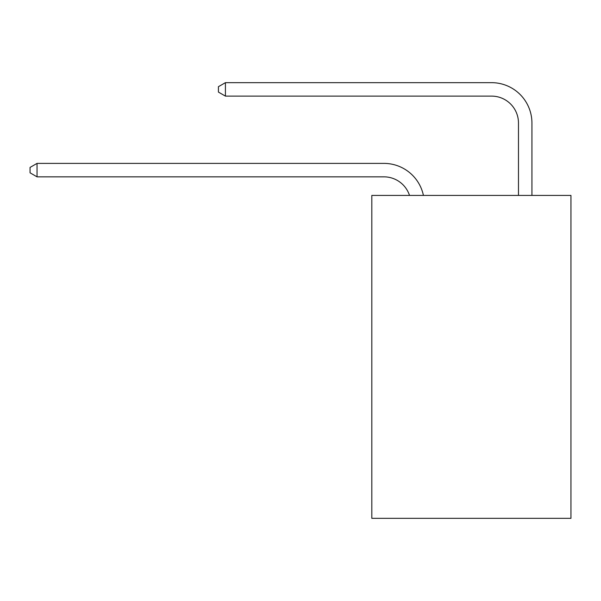 <?xml version="1.0" encoding="UTF-8"?>
<svg xmlns="http://www.w3.org/2000/svg" width="601" height="601" viewBox="0 0 601 601"><rect width="100%" height="100%" fill="white"/><g stroke="black" fill="none" stroke-linecap="round" stroke-linejoin="round"><path stroke-width="0.9" d="M570.95 195.415L570.95 518.34L371.816 518.34L371.816 195.415L570.95 195.415M383.919 176.844A26.91 26.91 0 0 1 409.506 195.415A26.91 26.91 0 0 0 383.919 176.844A26.91 26.91 0 0 1 409.506 195.415A26.91 26.91 0 0 0 383.919 176.844A26.91 26.91 0 0 1 409.506 195.415A26.91 26.91 0 0 0 383.919 176.844A26.91 26.91 0 0 1 409.506 195.415A26.91 26.91 0 0 0 383.919 176.844A26.91 26.91 0 0 1 409.506 195.415A26.91 26.91 0 0 0 383.919 176.844A26.91 26.91 0 0 1 409.506 195.415A26.91 26.91 0 0 0 383.919 176.844A26.91 26.91 0 0 1 409.506 195.415A26.91 26.91 0 0 0 383.919 176.844A26.91 26.91 0 0 1 409.506 195.415A26.91 26.91 0 0 0 383.919 176.844A26.91 26.91 0 0 1 409.506 195.415A26.91 26.91 0 0 0 383.919 176.844A26.91 26.91 0 0 1 409.506 195.415A26.91 26.91 0 0 0 383.919 176.844A26.91 26.91 0 0 1 409.506 195.415A26.91 26.91 0 0 0 383.919 176.844A26.91 26.91 0 0 1 409.506 195.415A26.91 26.91 0 0 0 383.919 176.844A26.91 26.91 0 0 1 409.506 195.415A26.91 26.91 0 0 0 383.919 176.844A26.91 26.91 0 0 1 409.506 195.415A26.91 26.91 0 0 0 383.919 176.844L37.044 176.844L30.05 172.81L30.05 167.431L37.044 163.389L383.919 163.389A40.365 40.365 0 0 1 423.42 195.415M518.475 195.415L518.475 123.025A26.91 26.91 0 0 0 491.565 96.115L225.42 96.115L218.426 92.081L218.426 86.694L225.42 82.66L491.565 82.66A40.365 40.365 0 0 1 531.93 123.025L531.93 195.415M37.044 176.844L37.044 163.389L383.919 163.389M518.475 123.025A26.91 26.91 0 0 0 491.565 96.115A26.91 26.91 0 0 1 518.475 123.025A26.91 26.91 0 0 0 491.565 96.115A26.91 26.91 0 0 1 518.475 123.025A26.91 26.91 0 0 0 491.565 96.115A26.91 26.91 0 0 1 518.475 123.025A26.91 26.91 0 0 0 491.565 96.115A26.91 26.91 0 0 1 518.475 123.025A26.91 26.91 0 0 0 491.565 96.115A26.91 26.91 0 0 1 518.475 123.025A26.91 26.91 0 0 0 491.565 96.115A26.91 26.91 0 0 1 518.475 123.025A26.91 26.91 0 0 0 491.565 96.115A26.91 26.91 0 0 1 518.475 123.025A26.91 26.91 0 0 0 491.565 96.115A26.91 26.91 0 0 1 518.475 123.025A26.91 26.91 0 0 0 491.565 96.115A26.91 26.91 0 0 1 518.475 123.025A26.91 26.91 0 0 0 491.565 96.115A26.91 26.91 0 0 1 518.475 123.025A26.91 26.91 0 0 0 491.565 96.115A26.91 26.91 0 0 1 518.475 123.025A26.91 26.91 0 0 0 491.565 96.115A26.91 26.91 0 0 1 518.475 123.025A26.91 26.91 0 0 0 491.565 96.115A26.91 26.91 0 0 1 518.475 123.025A26.91 26.91 0 0 0 491.565 96.115M225.42 96.115L225.42 82.66L491.565 82.66"/></g></svg>
